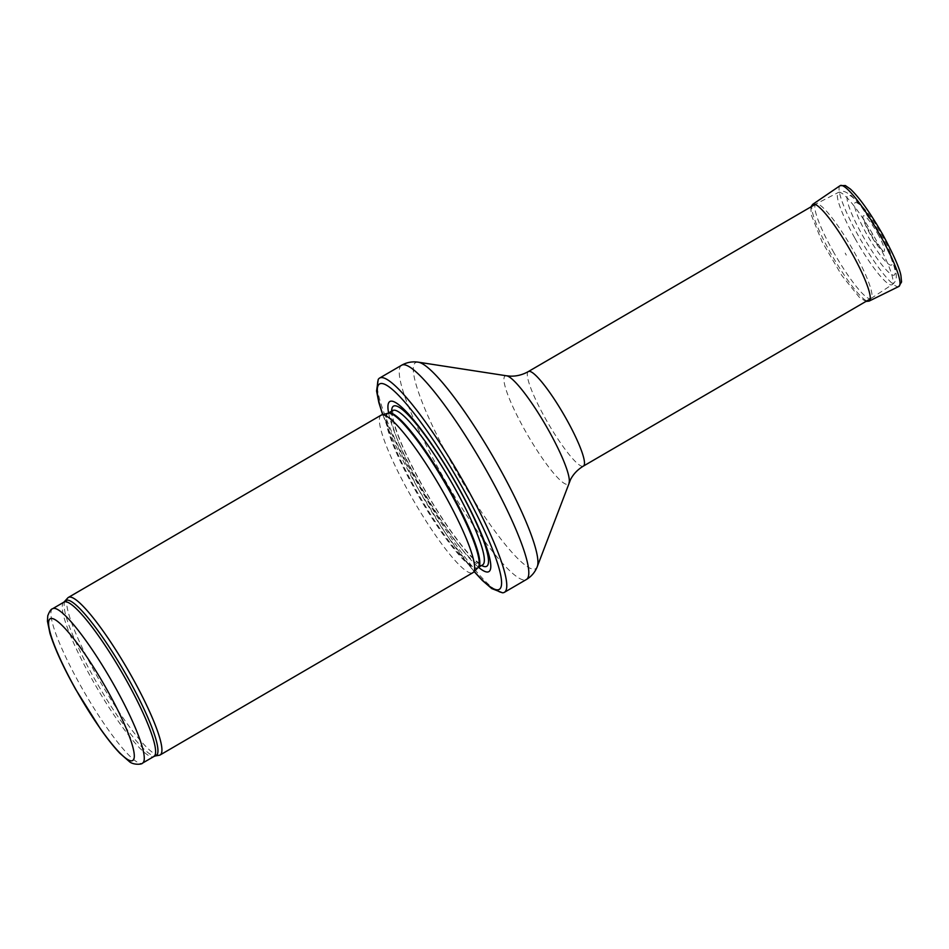 <?xml version="1.0" encoding="UTF-8"?>
<svg xmlns="http://www.w3.org/2000/svg" width="949" height="949" viewBox="0 0 949 949"><rect width="100%" height="100%" fill="white"/><g stroke="black" fill="none" stroke-linecap="round" stroke-linejoin="round"><path stroke-width="0.71" stroke-dasharray="4.75 3.56" d="M67.699 598.012A91.151 14.959 -120.2 0 0 96.905 675.89A91.151 14.959 -120.2 0 0 159.325 755.238M381.107 415.176A91.151 14.959 -120.2 0 0 409.612 493.646A91.151 14.959 -120.2 0 0 472.899 572.686M388.592 412.922A98.447 16.157 -120.2 0 0 420.644 486.386A98.447 16.157 -120.2 0 0 478.545 567.288M378.224 379.481A123.975 20.344 -120.2 0 0 418.343 484.809A123.975 20.344 -120.2 0 0 502.531 592.793M832.985 251.082A54.698 8.968 -120.2 0 0 870.957 298.508A54.698 8.968 -120.2 0 0 871.028 298.472A54.698 8.968 -120.2 0 0 851.17 246.74A54.698 8.968 -120.2 0 0 815.95 203.964A54.698 8.968 -120.2 0 0 815.879 203.999A54.698 8.968 -120.2 0 0 832.985 251.082M872.629 234.308L872.131 233.679L872.629 234.308M880.245 233.928A36.133 5.931 59.8 0 1 880.992 235.257A36.133 5.931 59.8 0 1 891.989 264.534A36.133 5.931 59.8 0 1 868.228 236.799A36.133 5.931 59.8 0 1 855.808 202.457A36.133 5.931 59.8 0 1 880.245 233.928M845.191 253.122L846.283 255.115A25.315 4.152 -120.2 0 0 845.191 253.122M877.635 233.656A20.57 3.369 59.8 0 1 877.825 233.988A20.57 3.369 59.8 0 1 883.139 251.283A20.57 3.369 59.8 0 1 870.802 235.293A20.57 3.369 59.8 0 1 862.973 216.68A20.57 3.369 59.8 0 1 877.635 233.656M52.622 608.724A89.336 14.662 -120.2 0 0 80.558 685.629A89.336 14.662 -120.2 0 0 142.575 763.091M63.951 602.117A89.336 14.662 -120.2 0 0 91.887 679.021A89.336 14.662 -120.2 0 0 153.916 756.483M65.173 601.085A89.775 14.733 -120.2 0 0 93.927 677.776A89.775 14.733 -120.2 0 0 155.411 755.926M388.058 413.218A89.431 14.674 -120.2 0 0 415.425 490.455A89.431 14.674 -120.2 0 0 478.035 567.597M388.153 413.183A89.336 14.662 -120.2 0 0 416.089 490.087A89.336 14.662 -120.2 0 0 478.106 567.549M392.684 410.537A89.336 14.662 -120.2 0 0 420.621 487.442A89.336 14.662 -120.2 0 0 482.638 564.904M391.664 411.131A92.658 15.196 -120.2 0 0 422.447 485.995A92.658 15.196 -120.2 0 0 481.618 565.497M382.85 414.618A118.862 19.502 -120.2 0 0 416.753 486.315A118.862 19.502 -120.2 0 0 474.251 571.44M401.605 365.246A123.975 20.344 -120.2 0 0 440.372 471.973A123.975 20.344 -120.2 0 0 526.446 579.471M418.295 362.186A119.242 19.561 -120.2 0 0 452.839 465.247A119.242 19.561 -120.2 0 0 537.336 566.446M506.552 375.792A62.563 10.261 -120.2 0 0 524.678 429.861A62.563 10.261 -120.2 0 0 569.009 482.958M528.368 371.557A54.698 8.968 -120.2 0 0 545.461 418.639A54.698 8.968 -120.2 0 0 583.445 466.066M855.002 238.401A53.358 8.755 -120.2 0 0 892.119 284.629A53.358 8.755 -120.2 0 0 872.748 234.166A53.358 8.755 -120.2 0 0 838.382 192.433A53.358 8.755 -120.2 0 0 855.002 238.401M862.285 234.996A46.074 7.556 -120.2 0 0 894.907 269.836A46.074 7.556 -120.2 0 0 856.034 200.583A46.074 7.556 -120.2 0 0 862.285 234.996M840.067 185.696A58.328 9.573 -120.2 0 0 861.265 240.856A58.328 9.573 -120.2 0 0 898.798 286.491M812.724 204.332A56.003 9.182 -120.2 0 0 833.068 257.286A56.003 9.182 -120.2 0 0 869.106 301.094M392.756 410.478L392.744 417.299C395.792 432.578 405.745 455.484 422.613 486.007C436.196 510.04 449.446 530.1 462.341 546.173C467.952 553.077 472.721 558.142 476.623 561.369L482.733 564.869M474.12 571.571L446.03 534.145L416.635 486.279L382.672 414.666M870.245 298.923L870.957 298.508M815.167 204.415L815.879 203.999M871.028 298.472L892.119 284.629C895.619 282.327 896.912 278.46 896.01 273.027C895.631 266.645 889.604 252.861 877.932 231.686L860.85 205.969L851.431 195.613C842.368 189.729 843.863 191.247 838.382 192.433L815.95 203.964M810.861 206.929L811.181 214.699L822.036 241.663L841.704 275.305L859.414 297.393L865.939 301.438M872.855 234.937L872.131 233.679M883.139 251.283L873.792 239.611L865.642 224.723L862.973 216.68M855.808 202.457L858.323 203.24L862.131 206.301C868.762 213.549 875.037 222.529 880.957 233.24C886.354 242.908 889.948 250.868 891.752 257.12C892.724 260.88 892.795 263.348 891.989 264.534"/><path stroke-width="1.42" d="M65.173 601.085A89.775 14.733 -120.2 0 1 123.785 670.646A89.775 14.733 -120.2 0 1 155.411 755.926L159.325 755.238A91.151 14.959 -120.2 0 0 160.191 754.929A91.151 14.959 -120.2 0 0 127.213 668.642A91.151 14.959 -120.2 0 0 68.399 597.419A91.151 14.959 -120.2 0 0 67.699 598.012L63.951 602.117A89.336 14.662 -120.2 0 1 121.591 671.916A89.336 14.662 -120.2 0 1 153.916 756.483L142.575 763.091A89.336 14.662 -120.2 0 0 110.262 678.523A89.336 14.662 -120.2 0 0 52.622 608.724C51.104 608.961 49.478 611.322 47.758 615.806L47.45 621.204L49.953 633.315C54.651 648.369 63.192 667.005 75.588 689.211L100.475 728.962C107.593 739.069 114.058 747.183 119.871 753.281L129.171 761.43C132.848 765.072 142.03 764.657 142.575 763.091M160.191 754.929L472.899 572.686A91.151 14.959 -120.2 0 0 473.432 572.271A91.151 14.959 -120.2 0 0 439.921 486.398A91.151 14.959 -120.2 0 0 381.723 414.915A91.151 14.959 -120.2 0 0 381.107 415.176L68.399 597.419M478.545 567.288A98.447 16.157 -120.2 0 0 453.385 478.557A98.447 16.157 -120.2 0 0 388.592 412.922M474.12 571.571L482.282 580.397L491.736 588.57L502.531 592.793A123.975 20.344 -120.2 0 0 504.417 592.306A123.975 20.344 -120.2 0 0 459.565 474.951A123.975 20.344 -120.2 0 0 379.576 378.082A123.975 20.344 -120.2 0 0 378.224 379.481L376.563 390.964L378.829 402.495L382.672 414.666M75.73 689.271A82.041 13.464 59.8 0 1 64.603 627.989A82.041 13.464 59.8 0 1 133.809 751.323A82.041 13.464 59.8 0 1 75.73 689.271M388.058 413.218L388.153 413.183A89.336 14.662 -120.2 0 1 445.793 482.982A89.336 14.662 -120.2 0 1 478.106 567.549L478.035 567.597A89.431 14.674 -120.2 0 0 445.164 483.349A89.431 14.674 -120.2 0 0 388.058 413.218L381.723 414.915M478.106 567.549L482.638 564.904A89.336 14.662 -120.2 0 0 450.324 480.336A89.336 14.662 -120.2 0 0 392.684 410.537L392.744 410.502M481.618 565.497A92.658 15.196 -120.2 0 0 453.254 478.628A92.658 15.196 -120.2 0 0 391.664 411.131M474.251 571.44A118.862 19.502 -120.2 0 0 492.804 550.123A118.862 19.502 -120.2 0 0 410.549 408.983A118.862 19.502 -120.2 0 0 382.85 414.618M504.417 592.306L526.446 579.471A123.975 20.344 -120.2 0 0 481.594 462.116A123.975 20.344 -120.2 0 0 401.605 365.246L379.576 378.082M569.009 482.958A62.563 10.261 -120.2 0 0 545.485 424.891A62.563 10.261 -120.2 0 0 506.552 375.792L510.242 376.136C516.493 376.373 522.531 374.843 528.368 371.557A54.698 8.968 -120.2 0 1 563.659 414.298A54.698 8.968 -120.2 0 1 583.445 466.066C577.704 469.518 573.398 474.014 570.527 479.577L537.336 566.446A119.242 19.561 -120.2 0 0 492.495 455.769A119.242 19.561 -120.2 0 0 418.295 362.186C412.305 361.308 406.741 362.328 401.605 365.246M880.66 236.218A58.328 9.573 -120.2 0 0 840.067 185.696L845.334 185.53L850.458 189.112C859.497 197.629 870.316 212.873 882.914 234.842C893.804 255.115 899.818 268.757 900.957 275.768L901.55 281.983L898.798 286.491A58.328 9.573 -120.2 0 0 880.66 236.218M898.798 286.491L869.106 301.094A56.003 9.182 -120.2 0 0 851.775 252.98A56.003 9.182 -120.2 0 0 851.692 252.837A56.003 9.182 -120.2 0 0 812.724 204.332L810.861 206.929M52.622 608.724L63.951 602.117M155.411 755.926L153.916 756.483M478.035 567.597L473.432 572.271M388.153 413.183L392.684 410.537M537.336 566.446C535.141 572.093 531.511 576.434 526.446 579.471M506.552 375.792L418.295 362.186M583.445 466.066L870.245 298.923M528.368 371.557L815.167 204.415M840.067 185.696L812.724 204.332M865.939 301.438L869.106 301.094"/></g></svg>
